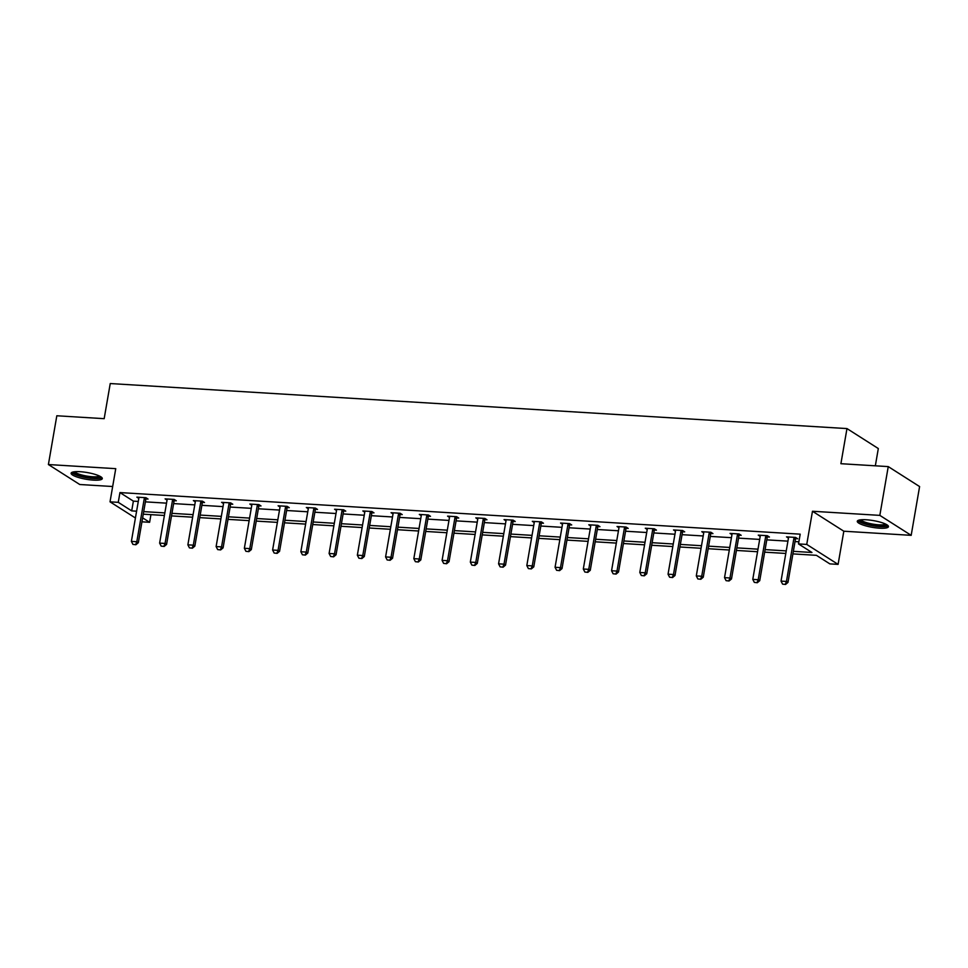 <?xml version="1.0" encoding="UTF-8"?>
<svg xmlns="http://www.w3.org/2000/svg" width="968" height="968" viewBox="0 0 968 968"><rect width="100%" height="100%" fill="white"/><g stroke="black" fill="none" stroke-linecap="round" stroke-linejoin="round"><path stroke-width="1.45" d="M80.102 471.706A15.815 3.4 9.8 0 1 102.293 478.603A15.815 3.4 9.8 0 1 93.315 480.116A15.815 3.4 9.8 0 1 71.124 473.219A15.815 3.4 9.8 0 1 80.102 471.706M866.263 519.768A15.815 3.4 9.8 0 1 888.455 526.665A15.815 3.4 9.8 0 1 879.476 528.177A15.815 3.4 9.8 0 1 857.285 521.28A15.815 3.4 9.8 0 1 866.263 519.768M135.423 518.001L110.025 501.835L115.749 468.669L48.4 464.543L56.822 415.768L104.169 418.672L110.243 383.546L846.976 428.582L840.902 463.708L888.249 466.6L919.6 486.565L911.178 535.34L879.827 515.375L812.479 511.261L806.743 544.427L838.094 564.38L829.854 563.884L816.423 555.329L792.913 553.89M888.249 466.6L879.827 515.375M48.4 464.543L79.751 484.508L112.675 486.517M812.479 511.261L843.818 531.214L911.178 535.34M843.818 531.214L838.094 564.38M150.935 514.649L149.617 522.296L141.945 521.825M875.338 465.814L878.315 448.547L846.976 428.582M174.3 500.662L176.285 500.783L174.167 499.428L165.104 498.871L167.053 500.117M230.795 504.11L232.768 504.231L230.65 502.888L221.599 502.331L223.547 503.566M287.29 507.559L289.263 507.68L287.145 506.337L278.094 505.78L280.03 507.026M343.773 511.019L345.757 511.14L343.64 509.785L334.577 509.241L336.525 510.475M400.268 514.468L402.24 514.589L400.123 513.246L391.072 512.689L393.02 513.923M456.763 517.928L458.735 518.049L456.618 516.694L447.567 516.138L449.503 517.384M513.246 521.377L515.23 521.498L513.113 520.155L504.05 519.598L505.998 520.832M569.741 524.837L571.713 524.946L569.595 523.603L560.545 523.047L562.493 524.293M626.235 528.286L628.208 528.407L626.09 527.052L617.039 526.507L618.976 527.741M682.718 531.735L684.703 531.856L682.573 530.512L673.522 529.956L675.47 531.19M739.213 535.195L741.185 535.316L739.068 533.961L730.017 533.416L731.965 534.651M795.708 538.644L797.68 538.765L795.563 537.421L786.512 536.865L788.448 538.099M793.349 551.337L811.934 552.474L798.503 543.919L800.197 534.167L119.947 492.579L133.378 501.134L138.279 501.436M145.394 501.86L166.532 503.154M173.635 503.59L194.774 504.885M201.876 505.32L223.015 506.615M230.13 507.05L251.269 508.333M258.371 508.769L279.51 510.063M286.613 510.499L307.751 511.794M314.866 512.229L336.005 513.512M343.108 513.947L364.246 515.242M371.349 515.678L392.488 516.972M399.602 517.408L420.741 518.703M427.844 519.126L448.983 520.421M456.085 520.857L477.224 522.151M484.339 522.587L505.477 523.882M512.58 524.317L533.719 525.6M540.822 526.035L561.96 527.33M569.075 527.766L590.214 529.06M597.316 529.496L618.455 530.779M625.558 531.214L646.697 532.509M653.811 532.944L674.95 534.239M682.053 534.675L703.191 535.969M710.294 536.405L731.433 537.688M738.548 538.123L759.686 539.418M766.789 539.854L787.928 541.148M795.03 541.584L798.866 541.814M767.455 536.913L769.439 537.034L767.309 535.691L758.259 535.135L760.207 536.381M710.972 533.465L712.944 533.586L710.827 532.243L701.776 531.686L703.712 532.92M654.477 530.016L656.449 530.137L654.332 528.782L645.281 528.226L647.229 529.472M597.982 526.556L599.966 526.677L597.849 525.334L588.786 524.777L590.734 526.011M541.499 523.107L543.471 523.228L541.354 521.873L532.303 521.328L534.239 522.563M485.004 519.647L486.977 519.768L484.859 518.424L475.808 517.868L477.756 519.102M428.509 516.198L430.494 516.319L428.376 514.976L419.313 514.419L421.261 515.654M372.027 512.75L373.999 512.871L371.881 511.515L362.831 510.959L364.767 512.205M315.532 509.289L317.504 509.41L315.386 508.067L306.336 507.51L308.284 508.744M259.037 505.841L261.021 505.961L258.904 504.606L249.841 504.062L251.789 505.296M202.554 502.38L204.526 502.501L202.409 501.158L193.358 500.601L195.294 501.835M146.059 498.931L148.031 499.052L145.914 497.697L136.863 497.153L138.811 498.387M798.503 543.919L806.743 544.427M110.025 501.835L118.265 502.331L131.696 510.886L136.597 511.189M119.947 492.579L118.265 502.331M143.7 511.624L164.838 512.907M171.953 513.342L193.092 514.637M200.194 515.073L221.333 516.367M228.436 516.803L249.575 518.098M256.689 518.521L277.828 519.816M284.931 520.252L306.07 521.546M313.172 521.982L334.311 523.277M341.426 523.712L362.564 524.995M369.667 525.43L390.806 526.725M397.909 527.161L419.047 528.455M426.162 528.891L447.301 530.174M454.403 530.609L475.542 531.904M482.645 532.339L503.784 533.634M510.898 534.07L532.037 535.365M539.14 535.788L560.278 537.083M567.381 537.518L588.52 538.813M595.635 539.249L616.773 540.543M623.876 540.979L645.015 542.261M652.117 542.697L673.256 543.992M680.371 544.427L701.51 545.722M708.612 546.158L729.751 547.452M736.854 547.876L757.992 549.171M765.107 549.606L786.246 550.901M142.635 517.844L149.617 522.296M785.798 553.454L764.659 552.159M757.557 551.736L736.418 550.441M729.315 550.005L708.177 548.711M701.062 548.275L679.923 546.981M672.82 546.545L651.682 545.262M644.579 544.827L623.44 543.532M616.326 543.096L595.187 541.802M588.084 541.366L566.946 540.083M559.843 539.648L538.704 538.353M531.589 537.918L510.451 536.623M503.348 536.187L482.209 534.893M475.106 534.469L453.968 533.174M446.853 532.739L425.714 531.444M418.612 531.009L397.473 529.714M390.37 529.278L369.231 527.996M362.117 527.56L340.978 526.265M333.875 525.83L312.737 524.535M305.634 524.099L284.495 522.817M277.38 522.381L256.242 521.087M249.139 520.651L228 519.356M220.898 518.921L199.759 517.626M192.644 517.19L171.505 515.908M164.403 515.472L143.264 514.177M133.378 501.134L131.696 510.886M782.58 584.127L785.556 584.454L782.58 584.127L781.031 581.102L788.436 538.184A2.033 1.767 -57.5 0 0 788.46 537.579L788.388 536.974M794.341 537.337L794.062 537.93A2.033 1.767 -57.5 0 0 793.869 538.51L786.452 581.429L787.988 582.397L785.556 584.454M796.12 537.772L795.587 538.898A2.033 1.767 -57.5 0 0 795.394 539.479L787.988 582.397M781.031 581.102L786.452 581.429L785.302 584.285M754.338 582.397L757.303 582.724L754.338 582.397L752.777 579.372L760.195 536.453A2.033 1.767 -57.5 0 0 760.207 535.861L760.134 535.256M766.087 535.619L765.809 536.199A2.033 1.767 -57.5 0 0 765.627 536.78L758.21 579.711L759.735 580.679L757.303 582.724M767.878 536.042L767.334 537.167A2.033 1.767 -57.5 0 0 767.152 537.76L759.735 580.679M752.777 579.372L758.21 579.711L757.049 582.567M726.085 580.667L729.061 580.994L726.085 580.667L724.536 577.642L731.953 534.723A2.033 1.767 -57.5 0 0 731.965 534.13L731.893 533.525M737.846 533.888L737.568 534.469A2.033 1.767 -57.5 0 0 737.386 535.062L729.969 577.981L731.493 578.949L729.061 580.994M739.625 534.324L739.092 535.437A2.033 1.767 -57.5 0 0 738.911 536.03L731.493 578.949M724.536 577.642L729.969 577.981L728.807 580.836M886.627 524.62A13.685 2.94 9.8 0 1 879.404 526.084A13.685 2.94 9.8 0 1 865.416 523.579A13.685 2.94 9.8 0 1 859.693 519.961M860.939 519.792A12.669 2.723 -170.2 0 0 866.154 522.526A12.669 2.723 -170.2 0 0 885.514 524.039M857.914 520.542A15.706 3.376 -170.2 0 0 864.267 523.761A15.706 3.376 -170.2 0 0 888.116 525.757M100.466 476.559A13.685 2.94 9.8 0 1 93.243 478.023A13.685 2.94 9.8 0 1 79.255 475.518A13.685 2.94 9.8 0 1 73.52 471.9M74.778 471.731A12.669 2.723 -170.2 0 0 79.993 474.465A12.669 2.723 -170.2 0 0 99.353 475.978M71.753 472.481A15.706 3.376 -170.2 0 0 78.105 475.699A15.706 3.376 -170.2 0 0 101.942 477.696M697.843 578.949L700.82 579.275L697.843 578.949L696.295 575.924L703.7 532.993A2.033 1.767 -57.5 0 0 703.724 532.4L703.651 531.795M709.605 532.158L709.326 532.739A2.033 1.767 -57.5 0 0 709.133 533.332L701.715 576.25L703.252 577.218L700.82 579.275M711.383 532.594L710.851 533.719A2.033 1.767 -57.5 0 0 710.657 534.3L703.252 577.218M696.295 575.924L701.715 576.25L700.566 579.106M669.602 577.218L672.566 577.545L669.602 577.218L668.041 574.193L675.458 531.275A2.033 1.767 -57.5 0 0 675.47 530.67L675.398 530.077M681.351 530.44L681.073 531.021A2.033 1.767 -57.5 0 0 680.891 531.601L673.474 574.52L674.999 575.5L672.566 577.545M683.142 530.863L682.597 531.989A2.033 1.767 -57.5 0 0 682.416 532.569L674.999 575.5M668.041 574.193L673.474 574.52L672.312 577.388M641.348 575.488L644.325 575.815L641.348 575.488L639.8 572.463L647.217 529.544A2.033 1.767 -57.5 0 0 647.229 528.952L647.156 528.346M653.11 528.709L652.831 529.29A2.033 1.767 -57.5 0 0 652.65 529.871L645.232 572.802L646.757 573.77L644.325 575.815M654.888 529.133L654.356 530.258A2.033 1.767 -57.5 0 0 654.174 530.851L646.757 573.77M639.8 572.463L645.232 572.802L644.071 575.658M613.107 573.758L616.084 574.097L613.107 573.758L611.558 570.745L618.963 527.814A2.033 1.767 -57.5 0 0 618.988 527.221L618.915 526.616M624.868 526.979L624.59 527.56A2.033 1.767 -57.5 0 0 624.396 528.153L616.991 571.072L618.516 572.04L616.084 574.097M626.647 527.415L626.115 528.54A2.033 1.767 -57.5 0 0 625.921 529.121L618.516 572.04M611.558 570.745L616.991 571.072L615.829 573.927M584.866 572.04L587.83 572.366L584.866 572.04L583.305 569.015L590.722 526.096A2.033 1.767 -57.5 0 0 590.734 525.491L590.661 524.886M596.615 525.261L596.336 525.842A2.033 1.767 -57.5 0 0 596.155 526.423L588.738 569.341L590.262 570.321L587.83 572.366M598.405 525.684L597.861 526.81A2.033 1.767 -57.5 0 0 597.679 527.391L590.262 570.321M583.305 569.015L588.738 569.341L587.576 572.197M556.612 570.309L559.589 570.636L556.612 570.309L555.063 567.284L562.481 524.366A2.033 1.767 -57.5 0 0 562.493 523.773L562.42 523.168M568.373 523.531L568.095 524.111A2.033 1.767 -57.5 0 0 567.913 524.692L560.496 567.623L562.021 568.591L559.589 570.636M570.152 523.954L569.62 525.079A2.033 1.767 -57.5 0 0 569.438 525.672L562.021 568.591M555.063 567.284L560.496 567.623L559.335 570.479M528.371 568.579L531.347 568.906L528.371 568.579L526.822 565.554L534.227 522.635A2.033 1.767 -57.5 0 0 534.251 522.042L534.179 521.437M540.132 521.8L539.854 522.381A2.033 1.767 -57.5 0 0 539.66 522.974L532.255 565.893L533.779 566.861L531.347 568.906M541.911 522.236L541.378 523.349A2.033 1.767 -57.5 0 0 541.185 523.942L533.779 566.861M526.822 565.554L532.255 565.893L531.093 568.748M500.129 566.861L503.094 567.188L500.129 566.861L498.568 563.836L505.986 520.905A2.033 1.767 -57.5 0 0 505.998 520.312L505.925 519.707M511.878 520.07L511.6 520.651A2.033 1.767 -57.5 0 0 511.419 521.244L504.001 564.163L505.526 565.13L503.094 567.188M513.669 520.506L513.125 521.631A2.033 1.767 -57.5 0 0 512.943 522.212L505.526 565.13M498.568 563.836L504.001 564.163L502.84 567.018M471.876 565.13L474.852 565.457L471.876 565.13L470.327 562.106L477.744 519.187A2.033 1.767 -57.5 0 0 477.756 518.582L477.684 517.989M483.637 518.352L483.359 518.933A2.033 1.767 -57.5 0 0 483.177 519.514L475.76 562.432L477.284 563.412L474.852 565.457M485.416 518.775L484.883 519.901A2.033 1.767 -57.5 0 0 484.702 520.481L477.284 563.412M470.327 562.106L475.76 562.432L474.598 565.3M443.634 563.4L446.611 563.727L443.634 563.4L442.086 560.375L449.491 517.457A2.033 1.767 -57.5 0 0 449.515 516.864L449.442 516.259M455.396 516.622L455.117 517.202A2.033 1.767 -57.5 0 0 454.924 517.795L447.519 560.714L449.043 561.682L446.611 563.727M457.174 517.057L456.642 518.17A2.033 1.767 -57.5 0 0 456.448 518.763L449.043 561.682M442.086 560.375L447.519 560.714L446.357 563.57M415.393 561.682L418.358 562.009L415.393 561.682L413.832 558.657L421.249 515.726A2.033 1.767 -57.5 0 0 421.261 515.133L421.189 514.528M427.142 514.891L426.864 515.472A2.033 1.767 -57.5 0 0 426.682 516.065L419.265 558.984L420.79 559.952L418.358 562.009M428.933 515.327L428.388 516.452A2.033 1.767 -57.5 0 0 428.207 517.033L420.79 559.952M413.832 558.657L419.265 558.984L418.103 561.839M387.152 559.952L390.116 560.278L387.152 559.952L385.591 556.927L393.008 514.008A2.033 1.767 -57.5 0 0 393.02 513.403L392.947 512.81M398.901 513.173L398.622 513.754A2.033 1.767 -57.5 0 0 398.441 514.335L391.024 557.253L392.548 558.234L390.116 560.278M400.679 513.597L400.147 514.722A2.033 1.767 -57.5 0 0 399.966 515.303L392.548 558.234M385.591 556.927L391.024 557.253L389.862 560.121M358.898 558.221L361.875 558.548L358.898 558.221L357.349 555.196L364.754 512.278A2.033 1.767 -57.5 0 0 364.779 511.685L364.706 511.08M370.659 511.443L370.381 512.024A2.033 1.767 -57.5 0 0 370.187 512.604L362.782 555.535L364.307 556.503L361.875 558.548M372.438 511.866L371.906 512.992A2.033 1.767 -57.5 0 0 371.712 513.584L364.307 556.503M357.349 555.196L362.782 555.535L361.621 558.391M330.657 556.491L333.621 556.83L330.657 556.491L329.096 553.466L336.513 510.547A2.033 1.767 -57.5 0 0 336.525 509.954L336.453 509.349M342.406 509.712L342.127 510.293A2.033 1.767 -57.5 0 0 341.946 510.886L334.529 553.805L336.053 554.773L333.621 556.83M344.197 510.148L343.652 511.273A2.033 1.767 -57.5 0 0 343.471 511.854L336.053 554.773M329.096 553.466L334.529 553.805L333.367 556.66M302.415 554.773L305.38 555.1L302.415 554.773L300.854 551.748L308.272 508.829A2.033 1.767 -57.5 0 0 308.284 508.224L308.211 507.619M314.164 507.982L313.886 508.575A2.033 1.767 -57.5 0 0 313.705 509.156L306.287 552.075L307.812 553.043L305.38 555.1M315.943 508.418L315.411 509.543A2.033 1.767 -57.5 0 0 315.229 510.124L307.812 553.043M300.854 551.748L306.287 552.075L305.126 554.93M274.162 553.043L277.138 553.369L274.162 553.043L272.613 550.018L280.018 507.099A2.033 1.767 -57.5 0 0 280.042 506.506L279.97 505.901M285.923 506.264L285.645 506.845A2.033 1.767 -57.5 0 0 285.451 507.426L278.046 550.356L279.57 551.324L277.138 553.369M287.702 506.688L287.169 507.813A2.033 1.767 -57.5 0 0 286.976 508.406L279.57 551.324M272.613 550.018L278.046 550.356L276.884 553.212M245.92 551.312L248.885 551.639L245.92 551.312L244.359 548.287L251.777 505.369A2.033 1.767 -57.5 0 0 251.789 504.776L251.716 504.171M257.669 504.534L257.391 505.114A2.033 1.767 -57.5 0 0 257.21 505.707L249.792 548.626L251.317 549.594L248.885 551.639M259.46 504.969L258.916 506.082A2.033 1.767 -57.5 0 0 258.734 506.675L251.317 549.594M244.359 548.287L249.792 548.626L248.631 551.482M217.679 549.594L220.643 549.921L217.679 549.594L216.118 546.569L223.535 503.638A2.033 1.767 -57.5 0 0 223.547 503.045L223.475 502.44M229.428 502.803L229.15 503.384A2.033 1.767 -57.5 0 0 228.968 503.977L221.551 546.896L223.076 547.864L220.643 549.921M231.207 503.239L230.674 504.364A2.033 1.767 -57.5 0 0 230.493 504.945L223.076 547.864M216.118 546.569L221.551 546.896L220.389 549.751M189.425 547.864L192.402 548.191L189.425 547.864L187.877 544.839L195.282 501.92A2.033 1.767 -57.5 0 0 195.306 501.315L195.233 500.722M201.187 501.085L200.908 501.666A2.033 1.767 -57.5 0 0 200.715 502.247L193.31 545.165L194.834 546.146L192.402 548.191M202.965 501.509L202.433 502.634A2.033 1.767 -57.5 0 0 202.239 503.215L194.834 546.146M187.877 544.839L193.31 545.165L192.148 548.033M161.184 546.134L164.149 546.46L161.184 546.134L159.623 543.109L167.041 500.19A2.033 1.767 -57.5 0 0 167.053 499.597L166.98 498.992M172.933 499.355L172.655 499.936A2.033 1.767 -57.5 0 0 172.473 500.516L165.056 543.447L166.581 544.415L164.149 546.46M174.724 499.791L174.179 500.904A2.033 1.767 -57.5 0 0 173.998 501.497L166.581 544.415M159.623 543.109L165.056 543.447L163.894 546.303M132.943 544.403L135.907 544.742L132.943 544.403L131.382 541.39L138.799 498.459A2.033 1.767 -57.5 0 0 138.811 497.867L138.739 497.262M144.692 497.625L144.413 498.205A2.033 1.767 -57.5 0 0 144.232 498.798L136.815 541.717L138.339 542.685L135.907 544.742M146.47 498.06L145.938 499.185A2.033 1.767 -57.5 0 0 145.757 499.766L138.339 542.685M131.382 541.39L136.815 541.717L135.653 544.573M793.869 538.51L795.394 539.479M794.062 537.93L795.587 538.898M765.627 536.78L767.152 537.76M765.809 536.199L767.334 537.167M737.386 535.062L738.911 536.03M737.568 534.469L739.092 535.437M709.133 533.332L710.657 534.3M709.326 532.739L710.851 533.719M680.891 531.601L682.416 532.569M681.073 531.021L682.597 531.989M652.65 529.871L654.174 530.851M652.831 529.29L654.356 530.258M624.396 528.153L625.921 529.121M624.59 527.56L626.115 528.54M596.155 526.423L597.679 527.391M596.336 525.842L597.861 526.81M567.913 524.692L569.438 525.672M568.095 524.111L569.62 525.079M539.66 522.974L541.185 523.942M539.854 522.381L541.378 523.349M511.419 521.244L512.943 522.212M511.6 520.651L513.125 521.631M483.177 519.514L484.702 520.481M483.359 518.933L484.883 519.901M454.924 517.795L456.448 518.763M455.117 517.202L456.642 518.17M426.682 516.065L428.207 517.033M426.864 515.472L428.388 516.452M398.441 514.335L399.966 515.303M398.622 513.754L400.147 514.722M370.187 512.604L371.712 513.584M370.381 512.024L371.906 512.992M341.946 510.886L343.471 511.854M342.127 510.293L343.652 511.273M313.705 509.156L315.229 510.124M313.886 508.575L315.411 509.543M285.451 507.426L286.976 508.406M285.645 506.845L287.169 507.813M257.21 505.707L258.734 506.675M257.391 505.114L258.916 506.082M228.968 503.977L230.493 504.945M229.15 503.384L230.674 504.364M200.715 502.247L202.239 503.215M200.908 501.666L202.433 502.634M172.473 500.516L173.998 501.497M172.655 499.936L174.179 500.904M144.232 498.798L145.757 499.766M144.413 498.205L145.938 499.185"/></g></svg>
